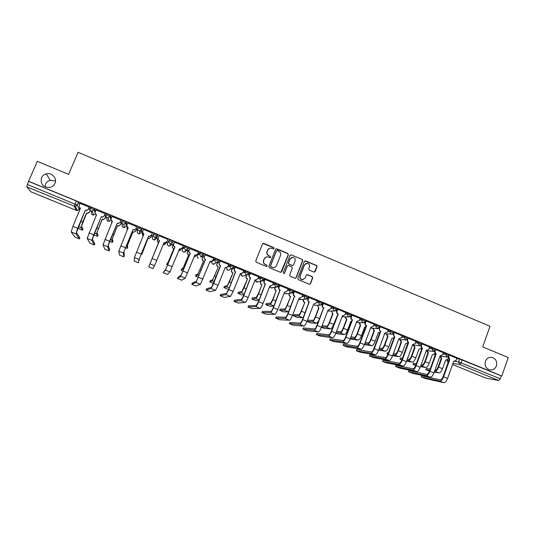 <?xml version="1.0" encoding="UTF-8"?>
<svg xmlns="http://www.w3.org/2000/svg" width="535" height="535" viewBox="0 0 535 535"><rect width="100%" height="100%" fill="white"/><g stroke="black" fill="none" stroke-linecap="round" stroke-linejoin="round"><path stroke-width="0.8" d="M274.134 248.467L273.739 247.531L263.802 243.365L262.491 243.913L255.75 260.94L256.318 262.277L266.303 266.417L267.219 266.022L266.825 265.086L265.534 264.551C263.788 263.615 263.187 262.19 263.728 260.277L264.29 258.86C264.932 257.469 266.009 256.8 267.527 256.847L269.974 257.669L270.683 257.235L270.289 256.298L268.998 255.763C267.259 254.821 266.657 253.396 267.199 251.49L267.754 250.079C268.376 248.721 269.433 248.053 270.911 248.073L273.445 248.902L274.134 248.467M273.666 248.882L273.546 247.618L262.872 243.445M266.697 266.457L267.032 266.082L266.637 265.153L265.534 264.551M270.188 257.656L270.095 256.372L268.998 255.763M485.392 361.359C484.436 365.579 485.847 368.414 489.639 369.859C492.795 370.334 495.049 369.016 496.4 365.907C497.349 361.633 495.898 358.798 492.039 357.393C488.943 356.979 486.723 358.296 485.392 361.359M41.469 177.814C40.299 184.007 43.007 187.23 49.601 187.477C52.116 186.983 53.895 185.618 54.944 183.385C57.379 178.389 51.828 172.257 46.284 173.842C44.03 174.443 42.425 175.768 41.469 177.814M55.486 181.024L50.183 180.275C48.036 180.85 46.505 182.121 45.595 184.067L45.074 186.842M203.995 253.991L200.23 252.259L197.602 254.513M188.621 247.785L188.755 247.451L184.876 245.939L182.816 248.427M107.809 217.745L108.177 217.939M313.911 272.048L315.189 271.492L317.014 266.771L316.459 265.454L305.632 260.913L304.348 261.461L297.788 278.367L298.343 279.691L309.457 284.266L310.501 283.644L312.714 277.912L312.152 276.595L307.257 274.595L306.234 275.217L305.131 278.06L302.349 279.731C300.469 279.19 299.754 277.946 300.202 276.013L304.515 264.885L307.19 263.213C309.13 263.708 309.879 264.952 309.437 266.938L308.722 268.791L309.277 270.115L313.911 272.048M28.596 181.251L37.31 161.343L68.587 174.377L78.11 152.314L490.02 326.276L482.69 346.907L508.25 357.561L501.783 376.005L28.596 181.251L27.379 184.548L74.974 204.096L77.2 205.253L79.207 209.386M288.372 254.76L287.81 253.436L276.842 248.835L275.538 249.384L268.851 266.37L269.419 267.707L280.44 272.275L281.738 271.713L288.372 254.76L287.596 253.516L275.966 248.882M291.281 254.894L302.181 259.462L302.736 260.786L296.169 277.698L295.126 278.32L290.197 276.314L289.636 274.99L292.317 268.115L291.756 266.784L288.653 265.494L287.355 266.049L284.56 273.211L283.831 273.652L283.256 272.669L289.99 255.442L291.281 254.894L302.181 259.462M456.85 358.597L459.612 358.985L458.575 361.881L500.299 378.8L498.7 380.479L485.666 378.031M74.84 204.41L77.147 205.36M90.208 210.723L91.151 211.111M91.304 211.171L91.973 211.445M105.683 217.076L106.712 217.498M121.057 223.389L122.161 223.844M126.467 225.609L126.808 225.75M136.325 229.662L137.515 230.15M139.742 231.066L141.434 231.755M141.628 231.836L142.47 232.183M151.492 235.888L152.756 236.41M154.775 237.239L156.648 238.008M156.681 238.022L157.972 238.55M166.639 242.108L167.816 242.596M170.712 243.779L172.992 244.722M182.02 248.427L182.702 248.708M186.093 250.099L187.919 250.848M201.374 256.372L202.738 256.934M216.555 262.611L217.464 262.979M231.642 268.804L232.09 268.991M501.783 376.005L501.308 375.918L500.299 378.8M28.743 181.439L76.291 201.013L78.438 202.09L79.621 204.537M30.863 191.791L26.797 186.916L27.379 184.548M89.372 207.246L80.136 203.333M105.281 213.793L96.133 209.927M105.95 216.448L104.486 215.672M121.077 220.293L112.016 216.481M121.318 222.767L120.288 222.165M136.766 226.746L127.785 223.008M136.585 229.04L135.984 228.619M152.348 233.153L143.487 229.328M159.015 235.714L167.93 239.386M166.693 264.41L168.385 261.635L173.801 248.708L167.883 262.859L166.693 264.41L167.609 264.939L175.005 246.969L165.409 270.081L163.168 272.736L167.415 274.455L169.943 271.914L179.539 248.828L180.322 249.042L182.455 247.752L183.345 245.725L174.43 242.241M173.668 244.1L173.246 244.1M198.538 252.099L189.758 248.541M189.002 250.4L188.166 250.226M213.732 258.318L204.972 254.8M204.223 256.653L202.992 256.318M228.82 264.504L220.086 261.02M243.806 270.656L235.099 267.192M258.686 276.776L250.012 273.325M273.472 282.848L264.825 279.417M288.151 288.887L279.537 285.469M302.736 294.879L294.15 291.481M317.222 300.837L308.668 297.453M331.613 306.756L323.087 303.385M345.904 312.634L337.752 309.243L337.344 309.25L336.662 311.256C336.334 312.447 336.702 313.329 337.772 313.898L338.267 313.958L331.66 331.359C330.463 334.275 329.413 335.826 328.497 336.02L316.346 334.622L320.325 336.154L332.71 337.725L328.497 336.02M330.209 338.815L329.767 339.966L330.209 338.815L343.202 340.548C343.925 340.421 344.721 339.277 345.603 337.124L352.137 319.796L352.518 319.81L345.971 337.17C344.787 340.073 343.711 341.611 342.741 341.778L329.741 340.033L333.706 341.557L346.921 343.47C347.904 343.31 348.987 341.778 350.178 338.876L356.705 321.528L359.366 320.438L360.189 318.479L351.642 315.135M374.212 324.277L365.9 320.926M356.317 350.686L356.771 349.542L371.397 351.956C372.199 351.863 373.035 350.746 373.905 348.606L380.325 331.359L380.746 331.392L374.319 348.673C373.142 351.555 372.019 353.06 370.942 353.18L356.29 350.746L360.236 352.257L375.068 354.852C376.159 354.732 377.295 353.234 378.472 350.351L384.879 333.091L387.507 332.001L388.316 330.048L380.064 326.711M402.153 335.766L394.135 332.469M415.989 341.457L408.111 338.194L407.389 340.166L408.606 342.828L402.3 360.022C401.13 362.89 399.959 364.362 398.782 364.435L382.512 361.332L386.437 362.837L402.855 366.087L398.782 364.435M429.732 347.108L421.988 343.898M443.388 352.726L435.778 349.569M443.274 353.033L445.996 353.388L445.622 354.411L449.239 355.862M429.612 347.429L432.287 347.743L431.912 348.78L435.537 350.231M415.862 341.798L418.497 342.072L418.116 343.102L421.747 344.567M402.019 336.127L404.614 336.354L404.233 337.391L407.897 338.775L408.279 337.739L404.614 336.354M388.089 330.423L390.637 330.61L390.249 331.647L393.894 333.124M374.059 324.691L376.566 324.819L376.179 325.862L379.83 327.346M359.941 318.92L362.409 318.994L362.014 320.037L365.713 321.435L363.125 322.679C362.061 322.11 361.693 321.227 362.014 320.037L359.553 319.95M345.724 313.115L348.151 313.129L347.757 314.172L351.462 315.576L350.9 317.108C350.572 318.298 350.947 319.174 352.003 319.743L352.137 319.796M337.491 308.742L333.807 307.224L333.405 308.267L337.124 309.685L334.529 310.935C333.452 310.36 333.078 309.471 333.405 308.267L331.018 308.314M331.412 307.277L333.807 307.224M317.001 301.412L319.362 301.279L323.046 302.81M302.489 295.521L304.816 295.293L308.514 296.838M287.877 289.596L290.177 289.268L293.889 290.826M273.151 283.657L275.438 283.202L279.163 284.774M258.318 277.712L260.599 277.097L264.337 278.688M243.365 271.767L245.659 270.951L249.404 272.562M228.278 265.868L230.618 264.765L234.377 266.403M213.03 260.063L215.478 258.532L219.236 260.211M169.414 239.58L167.508 243.338L169.414 239.58L173.32 241.104L173.039 241.793M157.852 234.818L157.41 235.902L155.31 237.199L154.595 237.038C153.431 236.423 153.03 235.494 153.405 234.256L153.853 233.173L157.852 234.818L156.374 238.77L154.354 240.021L153.672 239.867C152.549 239.272 152.167 238.383 152.522 237.186L153.284 234.658M137.729 227.79L138.177 226.726L142.203 228.385L141.307 232.598L139.321 233.842L138.585 233.688C137.455 233.086 137.074 232.19 137.435 230.993L137.615 229.047M121.947 221.289L122.395 220.233L126.367 221.798L126.588 225.322L126.14 226.379M106.05 214.742L106.498 213.692L110.504 215.271L111.2 218.427M90.047 208.155L90.495 207.105L94.528 208.703L95.504 211.412M456.95 358.31L449.474 355.207M89.987 209.72L88.569 209.138M449.607 354.832L445.996 353.388M435.911 349.201L432.287 347.743M422.122 343.537L418.497 342.072M394.275 332.088L390.637 330.61M380.218 326.31L376.566 324.819M366.067 320.492L362.409 318.994M345.336 314.145L347.757 314.172C347.436 315.369 347.803 316.259 348.873 316.827L351.462 315.576L351.856 314.533L348.151 313.129M182.395 249.464L184.435 247.016L188.32 248.528L186.621 249.979M501.308 375.918L459.612 358.985M219.343 262.866L217.932 262.29M234.363 269.038L233.066 268.503M249.283 275.171L248.093 274.676M264.103 281.256L263.019 280.808M278.822 287.302L277.839 286.9M293.441 293.307L292.565 292.953M307.966 299.279L307.19 298.958M322.391 305.204L321.722 304.93M336.722 311.096L336.154 310.862M350.96 316.941L350.485 316.747M365.104 322.752L364.73 322.598M269.292 248.394L267.754 250.079M268.811 255.837C267.072 254.901 266.47 253.476 267.012 251.57L267.567 250.159M265.969 257.108L264.29 258.86M265.353 264.618C263.608 263.681 263.006 262.257 263.548 260.351L264.109 258.933M280.962 272.335L288.158 254.841M277.351 250.581L276.435 250.968L270.576 265.875L270.971 266.804L273.191 267.594C274.736 267.674 275.839 267.005 276.501 265.587L280.494 255.409C281.029 253.503 280.434 252.085 278.702 251.149L277.351 250.581M276.715 250.627L276.435 250.968M274.381 267.5L272.134 267.433L270.777 266.871L270.382 265.935L276.241 251.049M295.333 278.327L295.942 277.745L302.509 260.853L301.947 259.535M287.89 265.494L287.148 266.109L284.56 273.211M283.978 273.652L284.352 273.265M295.093 260.993C295.541 258.987 294.778 257.736 292.799 257.248L290.144 258.92L288.606 262.846L289.167 264.176L292.551 265.541L293.561 264.912L295.093 260.993M291.642 257.415L290.144 258.92M292.805 265.534L288.953 264.236L288.392 262.912L289.923 258.993M291.067 254.968L290.472 254.914M306.14 263.334L304.515 264.885M303.051 279.725L302.121 279.772C300.242 279.23 299.526 277.993 299.974 276.06L304.288 264.945M309.618 284.272L310.26 283.677L312.467 277.959L311.912 276.642L306.829 274.642M314.359 272.121L316.76 266.831L316.205 265.514L304.87 260.913M77.883 228.124L82.53 230.264L83.032 229.094M90.355 210.369L89.626 212.094L87.767 213.358L86.59 212.957L82.691 222.105L80.959 227.556L82.53 230.264M86.59 212.957L87.686 213.184L89.552 211.92L90.261 210.248M83.045 229.06L81.487 226.312L86.663 213.137M80.163 203.273L79.274 205.36C78.886 206.61 79.287 207.547 80.484 208.182L72.894 226.379L71.162 231.969L74.967 237.145L79.381 238.924L79.896 237.727L76.438 232.598L85.373 210.188L77.642 228.311L75.89 233.882L79.381 238.924M89.398 207.185L88.496 209.305L86.583 210.603L85.453 210.369M85.373 210.188L86.503 210.422L88.496 209.305M89.305 207.038L88.422 209.118M93.759 234.945L97.51 236.343L98.005 235.166M96.193 214.742L96.139 215.993M105.983 216.374L105.107 218.447L103.188 219.711L102.118 219.323L96.434 233.842L97.51 236.343M102.118 219.323L103.141 219.551L105.061 218.28L105.917 216.26M98.019 235.139L96.962 232.598L102.165 219.49M109.635 241.446L112.39 242.382L112.892 241.178L112.33 238.844L117.546 225.65L111.808 240.088L112.39 242.382M111.701 220.968L111.868 222.908M117.546 225.65L118.502 225.87L120.469 224.606L121.311 222.587M121.365 222.667L120.482 224.76L118.523 226.024L117.566 225.797M111.842 222.975L111.594 222.272M96.166 209.86L95.283 211.94C94.896 213.184 95.304 214.12 96.487 214.749L87.145 238.436L89.987 243.244L94.294 244.943L94.802 243.746L92.381 239.051L101.342 216.742L93.685 234.818L91.839 240.329L94.294 244.943M96.588 214.943L95.27 213.532M105.315 213.712L104.412 215.846L102.446 217.143L101.389 216.909M101.342 216.742L102.392 216.969L104.412 215.846M105.241 213.592L104.365 215.672M112.056 216.394L111.18 218.467C110.799 219.711 111.2 220.647 112.383 221.269L103.014 244.849L104.833 249.236L109.107 250.922L109.601 249.738M112.477 221.463L111.079 219.778M121.124 220.186L120.214 222.339L118.202 223.637L117.198 223.249L109.615 241.278L107.675 246.735L109.107 250.922M109.608 249.725L108.21 245.458L117.218 223.409M117.198 223.249L118.181 223.476L120.214 222.339M121.07 220.106L120.201 222.172M125.424 247.852L127.176 248.38L127.671 247.19M127.156 227.061L127.564 229.602M136.646 228.886L135.756 231.026L133.757 232.29L132.867 231.929L127.083 246.287L127.176 248.38M132.867 231.929L133.763 232.15L135.77 230.886L136.606 228.873M127.678 247.183L127.597 245.05L132.861 232.07M127.517 229.702L126.902 228.238M141.126 254.178L141.862 254.339L148.088 238.169L141.862 254.339M142.557 232.959L142.303 233.568L143.193 236.136M148.088 238.169L148.931 238.383L150.964 237.119L151.793 235.112M151.813 235.119L150.93 237.252L148.897 238.51L148.055 238.296M143.146 236.256L142.163 234.103M152.161 258.519L158.755 242.536L152.161 258.525M158.708 242.663L158.561 242.602C157.437 242.007 157.056 241.111 157.41 239.907L157.417 239.894M158.032 238.396L157.457 239.787C157.103 240.984 157.484 241.88 158.614 242.482L158.755 242.536M165.95 243.539L163.944 244.689L163.289 244.535L166.057 243.311L166.492 242.268M127.832 222.888L126.969 224.954C126.594 226.198 126.989 227.128 128.159 227.743L118.777 251.223L119.499 255.115L123.826 256.86L124.327 255.67L123.933 251.818L132.947 229.709L123.404 253.095L123.826 256.86M128.26 227.937L126.815 225.91M136.833 226.586L135.917 228.786L133.864 230.083L132.941 229.856M132.947 229.709L133.87 229.936L135.917 228.786M136.786 226.572L135.923 228.639M143.5 229.334L142.644 231.394C142.27 232.631 142.671 233.561 143.835 234.176L134.425 257.549L134.231 261.1L138.451 262.765L139.548 258.137L148.583 236.122L139.02 259.408L138.451 262.765M143.928 234.363L142.504 231.949M148.583 236.122L149.452 236.35L151.539 235.052L152.395 232.992L151.505 235.193L149.419 236.483L148.549 236.263M148.703 266.905L152.977 268.623L154.535 265.681L149.974 263.835L148.703 266.905L159.343 240.69C158.193 240.081 157.798 239.158 158.166 237.928L158.173 237.908M159.497 240.75L149.974 263.835M159.062 235.734L158.213 237.794C157.845 239.025 158.24 239.947 159.397 240.563L159.55 240.623M166.933 241.659L164.874 242.843L164.064 242.629M167.896 239.366L167.047 241.425L164.934 242.716L164.118 242.495L154.535 265.681M173.728 248.815L173.581 248.755C172.464 248.166 172.083 247.27 172.437 246.073L172.511 245.96C172.156 247.157 172.537 248.053 173.661 248.648L173.801 248.708M173.333 243.96L172.511 245.96M178.777 250.694L181.251 248.989M180.703 250.032L178.73 250.808M173.307 243.953L172.437 246.073M163.168 272.736L165.93 268.811L167.615 264.919M174.925 247.083L174.778 247.023C173.628 246.414 173.24 245.498 173.601 244.268L174.497 242.081L173.681 244.147C173.313 245.378 173.708 246.294 174.858 246.902L175.005 246.969M182.094 248.334L180.228 249.156L179.486 248.956M181.606 269.092L183.278 267.687L188.748 254.827L182.783 268.911L181.124 270.269L182.99 271.205M188.648 254.927L188.501 254.874C187.397 254.285 187.016 253.389 187.364 252.199L187.464 252.099C187.116 253.289 187.491 254.185 188.608 254.774L188.748 254.827M188.28 250.099L187.464 252.099M194.158 256.84L196.017 255.409M195.335 256.405L194.125 256.934M188.226 250.092L187.364 252.199M177.54 278.541L181.76 280.24L185.244 278.1L180.743 276.281L177.54 278.541L178.021 277.351L181.258 275.017L190.099 253.309C188.962 252.707 188.567 251.791 188.929 250.567L189.811 248.4M190.246 253.369L180.743 276.281M189.871 248.407L189.036 250.454C188.674 251.684 189.062 252.6 190.206 253.202L190.353 253.262M197.114 254.887L194.807 255.242M198.579 251.992L197.749 254.038L195.596 255.322L194.86 255.115L185.244 278.1M195.937 274.916L198.077 273.699L203.594 260.913L197.582 274.923L195.469 276.087L198.284 277.391M203.467 261.006L203.327 260.946C202.223 260.358 201.849 259.475 202.197 258.285L202.317 258.191C201.969 259.381 202.35 260.271 203.454 260.859L203.594 260.913M203.126 256.205L202.317 258.191M209.486 262.819L210.743 261.662M209.867 262.652L209.466 262.859M203.026 256.225L202.197 258.285M191.818 284.299L196.011 285.991L200.438 284.245L195.97 282.433L191.818 284.299L192.299 283.122L196.479 281.176L205.32 259.555C204.189 258.953 203.802 258.044 204.156 256.82L205.012 254.707M205.467 259.615L195.97 282.433M205.112 254.68L204.29 256.726C203.929 257.944 204.316 258.86 205.453 259.462L205.6 259.522M212.041 261.307L210.021 261.481M213.766 258.238L212.943 260.277L210.777 261.561L210.074 261.354L200.438 284.245M210.181 280.708L212.769 279.671L218.34 266.958L212.281 280.895L209.72 281.865L213.492 283.49M218.193 267.039L218.053 266.978C216.956 266.397 216.581 265.514 216.922 264.33L217.07 264.243C216.728 265.434 217.103 266.316 218.2 266.905L218.34 266.958M217.845 262.331L217.07 264.243M224.794 268.537L225.402 267.781M217.705 262.384L216.922 264.33M206.008 290.024L210.175 291.709L215.531 290.344L211.091 288.552L206.008 290.024L206.483 288.846L211.599 287.295L220.433 265.755C219.31 265.159 218.929 264.25 219.276 263.033L220.119 260.946M220.58 265.815L213.625 283.476L211.091 288.552M220.253 260.906L219.437 262.946C219.083 264.17 219.47 265.079 220.594 265.674L220.741 265.734M226.893 267.62L225.135 267.687M228.846 264.444L228.03 266.477L225.857 267.754L225.188 267.56L218.086 285.289L215.531 290.344M224.332 286.466L227.375 285.61L232.992 272.964L229.428 281.898L226.887 286.827L223.877 287.609L228.037 289.301L228.759 289.127M232.819 273.031L232.678 272.97C231.588 272.395 231.214 271.512 231.555 270.335L231.729 270.262C231.387 271.446 231.762 272.328 232.852 272.903L232.992 272.964M232.35 268.71L231.729 270.262M232.197 268.717L231.555 270.335M238.396 292.184L241.88 291.501L247.544 278.929L244.013 287.843L241.399 292.719L237.948 293.32L242.081 294.992L243.933 294.711M247.344 278.989L247.21 278.929C246.127 278.354 245.752 277.478 246.093 276.294L246.287 276.234C245.953 277.418 246.327 278.294 247.411 278.875L247.544 278.929M246.822 274.896L246.287 276.234M246.622 274.963L246.093 276.294M252.373 297.861L256.285 297.36L258.291 293.782L261.782 284.901L258.505 293.748C257.328 296.624 256.425 298.236 255.81 298.577L251.958 299.078L256.031 300.657L258.94 300.396M261.782 284.901L261.642 284.847C260.572 284.272 260.197 283.396 260.532 282.219L260.752 282.172C260.418 283.349 260.792 284.225 261.869 284.801L262.01 284.854M261.154 281.156L260.752 282.172M260.933 281.209L260.532 282.219M266.256 303.505L270.603 303.185L272.663 299.633L276.12 290.779L272.903 299.613C271.726 302.482 270.804 304.074 270.128 304.388L265.841 304.716L269.901 306.281L273.82 306.12M276.12 290.779L275.986 290.726C274.916 290.157 274.549 289.281 274.883 288.111L275.124 288.071C274.796 289.248 275.164 290.117 276.234 290.686L276.368 290.746M275.431 287.295L275.124 288.071M275.184 287.342L274.883 288.111M280.059 309.116L284.827 308.962C285.369 308.742 286.071 307.572 286.941 305.452L290.639 296.591L287.208 305.445C286.031 308.3 285.081 309.879 284.359 310.173L279.638 310.313L283.677 311.872L288.572 311.865M290.371 296.617L290.231 296.564C289.174 295.995 288.806 295.126 289.134 293.956L289.402 293.929C289.074 295.099 289.442 295.969 290.505 296.537L290.639 296.591M289.629 293.34L289.402 293.929M289.361 293.374L289.134 293.956M293.768 314.687L298.958 314.707C299.54 314.506 300.262 313.349 301.125 311.236L304.823 302.402L301.412 311.23C300.249 314.085 299.272 315.643 298.497 315.911L293.34 315.797L297.373 317.429L302.649 317.596L303.459 316.981M304.529 302.415L304.388 302.362C303.338 301.8 302.971 300.938 303.298 299.767L303.586 299.747C303.265 300.917 303.626 301.787 304.683 302.349L304.823 302.402M303.753 299.312L303.586 299.747M303.465 299.332L303.298 299.767M220.106 295.715L224.252 297.386L230.525 296.41L226.118 294.624L220.106 295.715L220.58 294.538L226.619 293.367L228.552 289.642L235.447 271.92C234.33 271.325 233.949 270.416 234.297 269.205L235.126 267.132M235.594 271.974L228.726 289.602L226.118 294.624M235.293 267.092L234.484 269.132C234.129 270.349 234.517 271.252 235.634 271.847L235.781 271.907M241.68 273.853L240.141 273.846L243.024 272.636L243.826 270.603M240.335 273.78L233.166 291.401L230.525 296.41M234.123 301.372L238.236 303.031L245.418 302.429L241.038 300.657L234.123 301.372L234.584 300.195L241.532 299.406L243.532 295.721L250.36 278.033C249.256 277.444 248.869 276.541 249.216 275.331L250.032 273.278M250.507 278.093L243.733 295.688C242.509 298.664 241.613 300.316 241.038 300.657M250.233 273.238L249.424 275.271C249.083 276.481 249.464 277.384 250.574 277.979L250.714 278.033M256.405 280.012L255.055 279.959M258.706 276.729L257.91 278.755L255.723 280.026L255.101 279.832L248.133 297.48C246.916 300.443 246.013 302.094 245.418 302.429M248.039 306.99L252.132 308.635L260.211 308.407L255.857 306.649L248.039 306.99L248.501 305.819L256.352 305.405L258.412 301.753L265.173 284.112C264.076 283.53 263.695 282.627 264.036 281.423L264.838 279.377M265.32 284.172L258.632 301.733C257.415 304.696 256.492 306.334 255.857 306.649M265.066 279.344L264.27 281.37C263.929 282.58 264.31 283.476 265.413 284.065L265.554 284.125M271.058 286.105L269.861 286.038M273.485 282.808L272.696 284.827L270.503 286.098L269.907 285.911L263.006 303.512C261.796 306.468 260.859 308.1 260.211 308.407M261.876 312.567L265.942 314.212L274.903 314.353L270.583 312.6L261.876 312.567L262.331 311.403L271.071 311.357C271.579 311.136 272.288 309.939 273.184 307.745L279.892 290.151C278.795 289.569 278.414 288.673 278.755 287.469L279.551 285.429M280.032 290.211L273.432 307.739C272.221 310.695 271.272 312.313 270.583 312.6M279.805 285.402L279.016 287.422C278.675 288.632 279.056 289.529 280.153 290.11L280.293 290.171M285.63 292.15L284.573 292.07M288.164 288.846L287.382 290.859L285.188 292.123L284.62 291.95L277.779 309.504C276.568 312.453 275.612 314.065 274.903 314.353M275.625 318.118L279.665 319.749L289.502 320.251L285.209 318.519L275.625 318.118L276.08 316.954L285.69 317.275C286.245 317.074 286.967 315.884 287.863 313.704L294.504 296.149C293.414 295.567 293.04 294.678 293.374 293.474L294.163 291.448M294.645 296.203L288.138 313.704C286.934 316.646 285.951 318.251 285.209 318.519M294.444 291.428L293.661 293.441C293.327 294.645 293.702 295.541 294.792 296.123L294.932 296.176M300.128 298.149L299.179 298.062M302.75 294.845L301.974 296.858L299.781 298.115L299.225 297.941L292.451 315.456C291.247 318.399 290.264 319.997 289.502 320.251M289.288 323.628L293.3 325.253L304 326.116L299.734 324.391L289.288 323.628L289.736 322.471L300.209 323.153C300.81 322.966 301.553 321.789 302.442 319.616L309.023 302.108C307.939 301.526 307.565 300.643 307.899 299.439L308.675 297.42M309.163 302.161L302.743 319.629C301.539 322.565 300.536 324.15 299.734 324.391M308.983 297.406L308.207 299.419C307.872 300.623 308.247 301.513 309.33 302.088L309.471 302.148M314.547 304.101L313.697 304.014M317.235 300.804L316.466 302.81L314.272 304.067L313.744 303.9L307.03 321.368C305.826 324.297 304.816 325.882 304 326.116M307.003 321.428L310.982 322.946L316.666 323.294L318.7 320.86M307.491 320.164L313.002 320.418C313.617 320.231 314.359 319.087 315.222 316.974L318.592 308.18L317.683 305.532L318.907 308.173L315.53 316.987C314.366 319.83 313.37 321.374 312.54 321.615L307.043 321.328M302.863 329.112L306.856 330.717L318.399 331.934L314.165 330.222L302.863 329.112L303.312 327.948L314.633 328.992C315.275 328.824 316.038 327.661 316.927 325.494L323.448 308.02C322.371 307.451 321.996 306.562 322.324 305.371L323.1 303.358M323.581 308.08L317.248 325.514C316.051 328.436 315.021 330.008 314.165 330.222M323.428 303.352L322.659 305.358C322.331 306.555 322.705 307.444 323.775 308.013L323.916 308.073M328.878 310.006L328.115 309.932M331.626 306.722L330.857 308.728L328.671 309.979L328.156 309.812L321.508 327.246C320.311 330.162 319.275 331.727 318.399 331.934M321.455 327.373L324.504 328.436L330.597 328.945C331.493 328.731 332.516 327.213 333.679 324.377L337.251 315.69M322.083 325.741L326.952 326.082C327.607 325.915 328.363 324.785 329.226 322.685L332.563 313.911L331.68 311.276L332.904 313.911L329.56 322.699C328.396 325.534 327.38 327.066 326.497 327.286L321.635 326.905M332.563 313.911L332.904 313.911M316.78 333.459L328.965 334.79C329.647 334.642 330.429 333.486 331.312 331.325L337.906 313.958M337.772 309.257L337.017 311.256C336.689 312.447 337.057 313.336 338.127 313.905L338.267 313.958M343.122 315.877L342.433 315.804M345.918 312.607L345.162 314.6L342.975 315.851L342.48 315.69L335.886 333.078C334.696 335.987 333.639 337.538 332.71 337.725M335.84 333.211L337.939 333.887L344.433 334.569C345.383 334.375 346.433 332.87 347.583 330.048L350.893 321.288L351.508 321.468M336.555 331.325L340.815 331.72C341.504 331.566 342.28 330.449 343.136 328.35L346.446 319.596L345.236 316.974L345.597 316.987L346.807 319.609L343.49 328.383C342.34 331.205 341.297 332.716 340.36 332.917L336.114 332.496M346.446 319.596L346.807 319.609M351.462 321.461L350.853 321.395M352.03 315.115L351.274 317.115C350.953 318.305 351.321 319.188 352.384 319.756L352.518 319.81M357.286 321.702L356.664 321.642M350.137 338.969L358.183 340.153C359.179 339.986 360.256 338.495 361.406 335.679L364.683 326.938L365.706 327.119M350.92 336.903L354.585 337.317C355.314 337.184 356.109 336.074 356.959 333.987L360.242 325.253L359.038 322.638L359.42 322.659L360.623 325.273L357.34 334.021C356.19 336.836 355.12 338.334 354.137 338.508L350.478 338.08M360.242 325.253L360.623 325.273M365.198 327.099L364.643 327.039M343.095 345.342L347.008 346.927L361.045 349.181L356.892 347.496L343.095 345.342L343.53 344.192L357.347 346.272C358.109 346.158 358.925 345.035 359.801 342.888L366.141 325.541C365.091 324.979 364.723 324.103 365.044 322.913L365.358 322.07M343.082 345.342L343.53 344.192M366.274 325.594L366.682 325.621L360.195 342.942C359.012 345.831 357.908 347.355 356.892 347.496M366.187 320.947L365.445 322.933C365.124 324.123 365.492 324.999 366.542 325.568L366.682 325.621M371.357 327.494L370.795 327.433M374.226 324.25L373.483 326.236L370.835 327.326L364.368 344.634C363.185 347.523 362.081 349.041 361.045 349.181M360.195 342.942L364.569 344.694L371.845 345.704C372.895 345.556 373.992 344.079 375.135 341.276L378.385 332.556L379.857 332.616M365.178 342.48L368.274 342.882C369.036 342.761 369.845 341.664 370.695 339.585L373.945 330.871L372.748 328.269M373.945 330.871L374.353 330.897L371.096 339.631C369.952 342.433 368.862 343.918 367.826 344.072L364.736 343.657M373.149 328.296L374.353 330.897M378.847 332.71L378.345 332.65M380.325 331.359L379.094 328.691L379.315 328.095M380.258 326.731L379.516 328.717C379.201 329.901 379.569 330.777 380.612 331.339L380.746 331.392M373.838 348.466L374.38 347.329M379.328 348.044L381.87 348.412C382.672 348.305 383.501 347.222 384.344 345.142L387.567 336.448L386.35 333.92M387.567 336.448L387.995 336.488L384.765 345.202C383.622 347.997 382.512 349.462 381.428 349.596L378.894 349.215M386.778 333.954L387.995 336.488M391.988 338.173L388.784 346.834C387.641 349.629 386.517 351.094 385.427 351.221L378.539 350.164M392.128 338.187L393.981 337.886M392.402 338.274L391.961 338.227M369.504 356.002L373.377 357.561L389.005 360.483L384.906 358.831L369.504 356.002L369.932 354.859L385.361 357.607C386.196 357.527 387.046 356.424 387.915 354.29L394.275 337.083L393.198 334.021M369.464 355.996L369.932 354.859M394.275 337.083L394.723 337.13L388.356 354.364C387.18 357.24 386.036 358.731 384.906 358.831M394.228 332.482L393.499 334.462L394.723 337.13M399.23 338.956L398.789 338.909M402.166 335.746L401.437 337.719L398.829 338.809L392.476 356.036C391.306 358.911 390.149 360.389 389.005 360.483M388.042 353.963L386.932 353.856L387.902 354.33M386.959 353.789L387.44 352.652L388.463 352.812M393.379 353.588L395.385 353.903C396.221 353.816 397.064 352.739 397.906 350.672L401.103 341.999L399.879 339.524M401.103 341.999L401.551 342.046L398.348 350.733C397.211 353.521 396.074 354.972 394.95 355.086L392.951 354.758M400.32 339.564L401.551 342.046M405.517 343.717L402.34 352.358C401.203 355.146 400.06 356.591 398.916 356.698L392.616 355.655M405.657 343.731L408.011 342.721L407.015 339.865M382.532 361.272L383.013 360.142L399.23 363.218C400.1 363.158 400.969 362.068 401.838 359.941L408.004 342.721L408.479 342.774M408.138 342.774L408.606 342.828M413.013 344.634L415.274 343.41L415.996 341.437M413.114 344.647L412.686 344.5L406.393 361.68C405.222 364.549 404.045 366.014 402.855 366.087M402.026 359.433L399.973 359.152L401.825 359.975M399.999 359.085L400.494 357.948L402.447 358.283M407.336 359.112L408.814 359.359C409.683 359.286 410.546 358.223 411.382 356.163L414.551 347.509L413.314 345.082M414.551 347.509L415.02 347.569L411.85 356.236C410.713 359.018 409.556 360.45 408.379 360.543L406.908 360.282M413.782 345.142L415.02 347.569M418.958 349.221L415.809 357.848C414.678 360.63 413.515 362.061 412.324 362.141L406.593 361.125M419.099 349.241L421.453 348.198M395.599 366.529L399.418 368.073L416.611 371.644L412.565 370.013L395.599 366.529L396.014 365.392L413.007 368.796C413.916 368.749 414.806 367.665 415.668 365.552L421.914 348.425L420.751 345.643M395.526 366.522L396.014 365.392M421.914 348.425L422.403 348.486L416.15 365.639C414.986 368.501 413.789 369.952 412.565 370.013M421.48 345.042L421.192 345.837L422.403 348.486M426.709 350.271L429.023 349.054L429.739 347.088M426.87 350.291L426.455 350.151L420.222 367.291C419.052 370.146 417.855 371.598 416.611 371.644M415.909 364.89L412.933 364.409L415.668 365.552M412.96 364.348L413.468 363.218L416.33 363.733M421.192 364.609L422.155 364.783C423.065 364.73 423.941 363.673 424.777 361.62L427.913 352.986L426.676 350.606M427.913 352.986L428.401 353.053L425.258 361.7C424.128 364.475 422.951 365.893 421.727 365.96L420.764 365.786M427.164 350.672L428.401 353.053M432.32 354.698L429.197 363.305C428.067 366.074 426.883 367.491 425.646 367.552L420.477 366.582M432.461 354.712L434.835 353.561M408.526 371.745L412.318 373.276L430.28 377.175L426.261 375.55L408.526 371.745L408.941 370.608L426.696 374.333C427.646 374.306 428.548 373.236 429.411 371.123L435.597 354.043L434.4 351.368M408.432 371.731L408.941 370.608M435.597 354.043L436.112 354.11L429.913 371.223C428.756 374.072 427.532 375.516 426.261 375.55M435.109 350.9L434.901 351.475L436.112 354.11M440.325 355.875L442.686 354.672L443.395 352.705M440.539 355.902L440.131 355.762L433.959 372.862C432.795 375.71 431.571 377.148 430.28 377.175M429.699 370.32L425.813 369.638L429.438 371.056M425.84 369.578L426.362 368.448L430.12 369.163M434.962 370.086L435.416 370.173C436.359 370.133 437.249 369.09 438.085 367.043L441.194 358.43L439.904 356.39M441.194 358.43L441.696 358.504L438.586 367.13C437.456 369.892 436.259 371.303 434.988 371.35L434.534 371.263M440.459 356.17L441.696 358.504M445.595 360.135L442.498 368.722C441.375 371.484 440.171 372.888 438.887 372.928L434.26 372.019M445.735 360.155L448.169 358.791M421.373 376.934L425.144 378.452L443.863 382.665L439.864 381.047L421.373 376.934L421.781 375.797L440.298 379.837C441.288 379.83 442.204 378.767 443.06 376.66L449.193 359.62L447.976 357.046M421.266 376.914L421.781 375.797M449.193 359.62L449.728 359.701L443.589 376.774C442.432 379.609 441.188 381.04 439.864 381.047M448.671 356.664L449.728 359.701M456.964 358.283L456.255 360.249L453.727 361.339L447.601 378.399C446.444 381.234 445.2 382.659 443.863 382.665M211.873 261.582L215.043 259.602L218.808 261.281M211.96 261.361L211.88 261.555C211.539 262.732 211.913 263.615 213.004 264.196L215.612 263.153M197.609 254.493L197.188 255.523L199.796 253.329L203.547 255.068M182.823 248.421L182.402 249.45C182.047 250.641 182.428 251.524 183.532 252.112L184.14 252.259L186.2 251.015M447.079 360.135L448.905 360.416M455.231 361.372L458.575 361.881L459.645 364.462L452.984 363.405M452.597 364.489L485.82 378.091M498.7 380.479L459.645 364.462L461.17 362.723L462.207 359.828M78.518 202.176L77.2 205.253L75.308 206.557L77.12 205.166L78.438 202.09M79.882 207.814L79.227 209.345L77.408 210.603L75.308 206.557L26.797 186.916M30.796 191.764L76.411 210.442L74.278 206.39L76.291 201.013M442.906 354.05L445.622 354.411L446.972 357.092L449.273 355.775L449.641 354.752M429.244 348.452L431.912 348.78L433.283 351.468L435.57 350.144L435.945 349.114M415.488 342.821L418.116 343.102L419.5 345.804L421.781 344.48L422.155 343.443M401.645 337.157L404.233 337.391L405.63 340.106L407.897 338.775M387.708 331.453L390.249 331.647C389.935 332.837 390.303 333.713 391.353 334.275L393.927 333.031L394.315 331.994M373.677 325.721L376.179 325.862C375.864 327.052 376.232 327.928 377.282 328.497L379.863 327.253L380.251 326.21M316.6 302.449L318.954 302.328L322.645 303.86M319.362 301.279L318.954 302.328C318.626 303.532 319 304.422 320.084 305.003L322.685 303.746L323.087 302.696M302.088 296.557L304.408 296.35L308.106 297.888M304.816 295.293L304.408 296.35C304.074 297.554 304.455 298.45 305.545 299.032L308.153 297.774L308.561 296.724M287.469 290.639L289.769 290.324L293.474 291.883M290.177 289.268L289.769 290.324C289.428 291.535 289.81 292.438 290.906 293.019L293.521 291.762L293.936 290.706M272.743 284.7L275.023 284.266L278.748 285.837M275.438 283.202L275.023 284.266C274.682 285.476 275.064 286.379 276.167 286.967L278.795 285.71L279.21 284.653M257.91 278.755L260.184 278.16L263.915 279.751M260.599 277.097L260.184 278.16C259.836 279.377 260.217 280.28 261.334 280.875L263.969 279.618L264.384 278.554M249.504 272.536L249.103 273.546M242.937 272.817L245.237 272.014L248.982 273.626M245.659 270.951L245.237 272.014C244.89 273.238 245.277 274.147 246.394 274.743L246.896 274.876L249.042 273.479L249.464 272.415M234.484 266.356L234.076 267.38M227.77 266.952L230.197 265.828L233.949 267.467M230.618 264.765L230.197 265.828C229.843 267.052 230.231 267.961 231.354 268.563L231.882 268.704L234.016 267.306L234.444 266.243M219.37 260.137L218.955 261.167M215.478 258.532L215.043 259.602C214.689 260.826 215.077 261.742 216.214 262.344L216.769 262.491L218.889 261.087L219.317 260.017M204.149 253.871L203.728 254.914M200.23 252.259L199.796 253.329C199.435 254.56 199.822 255.476 200.966 256.084L201.555 256.232L203.654 254.827L204.089 253.757M188.822 247.565L188.394 248.621M184.876 245.939L184.435 247.016C184.073 248.247 184.468 249.17 185.618 249.778L186.24 249.932L188.32 248.528L188.755 247.451M173.393 241.211L172.952 242.288L170.825 243.585L170.157 243.432C169 242.816 168.605 241.894 168.973 240.656L172.952 242.288M153.405 234.256L157.41 235.902L156.374 238.77M142.203 228.385L141.314 232.585M126.447 221.898L125.999 222.981L126.153 226.365L124.194 227.622L123.404 227.462C122.268 226.86 121.88 225.957 122.248 224.76L122.114 223.262M110.585 215.371L110.123 216.454L110.872 220.126M111.059 219.684L108.973 221.356L108.117 221.196C106.973 220.587 106.585 219.684 106.953 218.481L106.646 217.223M94.608 208.797L94.147 209.887L95.116 212.662M95.444 213.94L93.652 215.05L92.729 214.883C91.579 214.274 91.184 213.371 91.559 212.161L91.09 210.95M90.027 208.195L94.147 209.887L92.207 211.191L91.244 211.024C90.047 210.389 89.639 209.446 90.027 208.195M106.037 214.776L110.123 216.454L108.137 217.765L107.247 217.591C106.057 216.963 105.656 216.026 106.037 214.776M121.94 221.316L125.999 222.981L123.966 224.292L123.144 224.118C121.96 223.496 121.559 222.56 121.94 221.316M137.729 227.803L141.755 229.462L139.688 230.766L138.919 230.605C137.749 229.983 137.348 229.047 137.729 227.803M203.715 254.941L200.545 257.021M171.34 244.91L169.294 246.16L168.652 246.013C167.535 245.418 167.154 244.528 167.508 243.338M197.743 257.816L198.318 258.171C197.221 257.589 196.84 256.706 197.188 255.523M218.942 261.2L213.545 264.337L212.382 263.795M234.062 267.42L228.104 270.309L227.596 270.175L226.405 267.754M229.956 269.52L228.104 270.309L226.914 269.714M249.083 273.592L246.896 274.876L242.576 276.247L240.643 273.98M244.194 275.732L242.576 276.247L241.345 275.585M263.996 279.731L261.802 281.002L256.947 282.152L255.248 280.026M258.719 281.497L256.947 282.152L255.663 281.39M278.815 285.824L276.622 287.094L271.238 288.011L269.64 286.593M272.83 287.542L271.238 288.011L269.881 287.128M293.534 291.876L291.334 293.14L285.429 293.835L284.179 293.066L285.429 293.835L286.867 293.501M308.147 297.888L305.953 299.152L299.533 299.62L298.717 299.266M300.83 299.379L298.711 299.286M322.672 303.853L320.472 305.117L314.353 305.345M328.182 311.082L327.661 311.109M379.215 328.182L377.616 328.597L370.541 328.122M392.984 334.161L384.625 333.773M406.707 340.013L398.615 339.391M420.39 345.777L412.505 344.988M407.784 343.116L407.891 343.457M434.025 351.475L426.308 350.559M421.152 348.7L421.54 349.449M447.601 357.119L440.011 356.103M434.44 354.237L435.162 355.233L434.373 354.317M446.839 360.222L448.029 362.616L446.972 360.182M30.829 191.791L76.458 210.462M80.785 221.323L82.691 222.105M78.545 226.579L80.959 227.556M77.642 228.311L72.894 226.379M75.89 233.882L71.162 231.969M96.768 227.836L98.259 228.445M94.548 233.079L96.434 233.842M112.638 234.303L113.721 234.745M110.444 239.533L111.808 240.088M93.685 234.818L88.97 232.899M91.839 240.329L87.145 238.436M109.615 241.278L104.934 239.379M107.675 246.735L103.014 244.849M128.4 240.73L129.082 241.004M126.227 245.939L127.083 246.287M141.902 252.306L142.25 252.453M125.437 247.698L120.783 245.812M123.404 253.095L118.777 251.223M141.146 254.071L136.525 252.199M139.02 259.408L134.425 257.549M156.748 260.398L152.154 258.539M170.11 257.723L170.498 257.883M167.883 262.859L168.378 263.06M172.243 266.684L167.682 264.838M169.943 271.914L165.409 270.081M181.612 269.078L181.124 270.269M185.083 263.829L185.866 264.143M182.783 268.911L183.759 269.312M187.624 272.93L183.104 271.091M195.944 274.903L195.469 276.087M199.963 269.894L201.12 270.362M197.582 274.923L199.04 275.518M202.912 279.13L198.411 277.304M210.195 280.681L209.72 281.865M214.749 275.913L216.28 276.541M212.281 280.895L214.214 281.677M218.086 285.289L213.625 283.476M224.346 286.432L223.877 287.609M229.428 281.898L231.334 282.674M226.887 286.827L229.288 287.803M238.416 292.143L237.948 293.32M244.013 287.843L246.281 288.766M241.399 292.719L244.261 293.882M252.393 297.814L251.925 298.991M258.505 293.748L261.133 294.818M255.81 298.577L259.127 299.921M266.276 303.459L265.821 304.629M272.903 299.613L275.886 300.83M270.128 304.388L273.9 305.92M280.079 309.056L279.624 310.226M287.208 305.445L290.538 306.802M284.359 310.173L288.539 311.865M293.795 314.627L293.34 315.797M301.412 311.23L305.09 312.734M298.497 315.911L302.649 317.596M233.166 291.401L228.726 289.602M248.133 297.48L243.733 295.688M263.006 303.512L258.632 301.733M277.779 309.504L273.432 307.739M292.451 315.456L288.138 313.704M307.03 321.368L302.743 319.629M315.53 316.987L319.549 318.626M312.54 321.615L316.666 323.294M321.508 327.246L317.248 325.514M322.659 305.358L322.324 305.371M332.429 313.851L332.77 313.858M329.56 322.699L333.679 324.377M326.497 327.286L330.597 328.945M316.8 333.399L316.359 334.556M338.127 313.905L337.772 313.898M335.886 333.078L331.66 331.359M337.017 311.256L336.662 311.256M346.312 319.542L346.673 319.555M343.49 328.383L347.583 330.048M340.36 332.917L344.433 334.569M352.384 319.756L352.003 319.743M350.178 338.876L345.971 337.17M351.274 317.115L350.9 317.108M346.921 343.47L342.741 341.778M360.108 325.2L360.49 325.22M357.34 334.021L361.406 335.679M354.137 338.508L358.183 340.153M366.542 325.568L366.141 325.541M365.445 322.933L365.044 322.913M373.818 330.817L374.219 330.844M371.096 339.631L375.135 341.276M367.826 344.072L371.845 345.704M356.771 349.542L356.343 350.692M380.612 331.339L380.191 331.305M378.472 350.351L374.319 348.673M379.516 328.717L379.094 328.691M375.068 354.852L370.942 353.18M374.313 347.315L373.885 348.472M387.44 336.395L387.862 336.435M384.765 345.202L388.784 346.834M381.428 349.596L385.427 351.221M394.589 337.07L394.141 337.03M392.476 356.036L388.356 354.364M393.499 334.462L393.051 334.422M387.44 352.652L387.019 353.795M400.969 341.945L401.417 341.992M398.348 350.733L402.34 352.358M394.95 355.086L398.916 356.698M383.013 360.142L382.592 361.285M406.393 361.68L402.3 360.022M407.389 340.166L406.921 340.12M400.494 357.948L400.073 359.092M414.418 347.456L414.886 347.516M411.85 356.236L415.809 357.848M408.379 360.543L412.324 362.141M422.269 348.432L421.781 348.372M420.222 367.291L416.15 365.639M421.192 345.837L420.697 345.784M413.468 363.218L413.047 364.362M427.786 352.933L428.274 353M425.258 361.7L429.197 363.305M421.727 365.96L425.646 367.552M435.978 354.056L435.463 353.989M433.959 372.862L429.913 371.223M434.901 351.475L434.393 351.408M426.362 368.448L425.947 369.591M441.067 358.376L441.569 358.45M438.586 367.13L442.498 368.722M434.988 371.35L438.887 372.928M449.594 359.647L449.059 359.567M447.601 378.399L443.589 376.774M448.524 357.072L448.083 357.005M94.528 208.703L94.06 209.794L92.207 211.191L93.652 215.05L92.361 214.689M110.504 215.271L110.043 216.361L108.137 217.765L108.973 221.356L107.729 220.988M126.367 221.798L125.912 222.881L123.966 224.292L124.194 227.622L122.99 227.235M142.129 228.278L141.675 229.361L139.688 230.766L139.321 233.842L138.15 233.441M157.778 234.711L157.33 235.795L155.31 237.199L154.354 240.021L153.204 239.606M173.32 241.104L172.879 242.181L170.825 243.585L169.294 246.16L168.157 245.719M337.518 308.635L337.124 309.685L334.903 311.049L327.674 311.082M366.101 320.391L365.713 321.435L363.472 322.786L356.357 322.458M186.24 249.932L184.14 252.259L182.997 251.791M349.235 316.934L342.066 316.773M407.723 343.189L407.857 343.55M421.085 348.773L421.52 349.502M452.59 364.495L485.733 378.064M50.183 180.275L46.284 173.842M491.083 357.273L492.039 357.393M328.671 309.979L328.329 309.986M342.975 315.851L342.607 315.844M350.993 321.428L351.361 321.441M357.186 321.689L356.798 321.669M364.75 327.066L365.137 327.092M371.303 327.487L370.895 327.46M378.412 332.67L378.827 332.703M391.994 338.234L392.429 338.28M399.27 338.963L398.816 338.916M454.121 361.479L453.7 361.413"/></g></svg>
